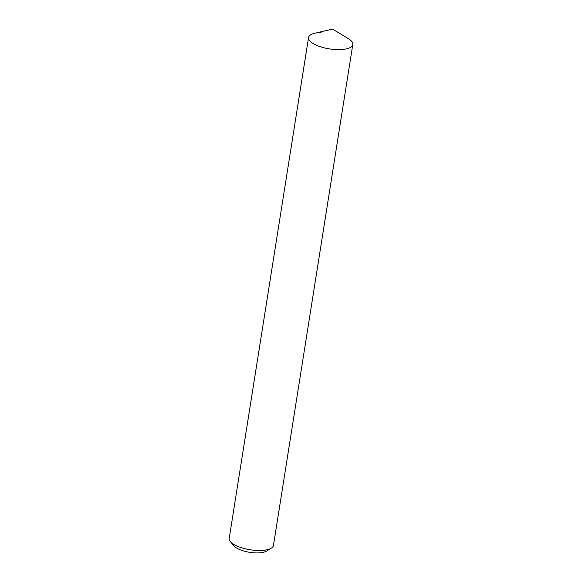 <?xml version="1.0" encoding="UTF-8"?>
<svg xmlns="http://www.w3.org/2000/svg" width="582" height="582" viewBox="0 0 582 582"><rect width="100%" height="100%" fill="white"/><g stroke="black" fill="none" stroke-linecap="round" stroke-linejoin="round"><path stroke-width="0.87" d="M308.547 37.532L229.213 538.408A22.392 7.952 9 0 0 230.399 541.653L233.935 545.836A17.918 6.366 9 0 0 258.357 552.9A17.918 6.366 9 0 0 266.672 551.023L271.321 548.135A22.392 7.952 9 0 0 273.453 545.414L352.787 44.545A22.392 7.952 9 0 1 340.266 49.608A22.392 7.952 9 0 0 348.138 38.507L332.555 29.1L314.826 33.232A22.392 7.952 9 0 0 312.665 43.243A22.392 7.952 9 0 0 340.266 49.608A22.392 7.952 9 0 1 308.547 37.532A22.392 7.952 9 0 1 321.068 32.468M230.399 541.653A22.392 7.952 9 0 0 260.932 550.477A22.392 7.952 9 0 0 271.321 548.135"/></g></svg>
